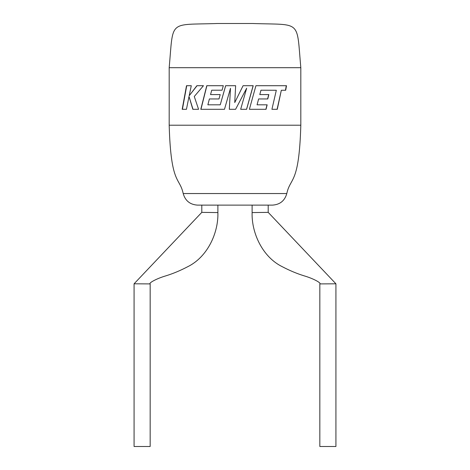 <?xml version="1.0" encoding="UTF-8"?>
<svg xmlns="http://www.w3.org/2000/svg" width="470" height="470" viewBox="0 0 470 470"><rect width="100%" height="100%" fill="white"/><g stroke="black" fill="none" stroke-linecap="round" stroke-linejoin="round"><path stroke-width="0.7" d="M169.182 67.698C173.547 19.076 167.949 25.198 217.446 23.5L252.555 23.5C302.051 25.198 296.453 19.076 300.818 67.698L169.182 67.698L169.182 125.208C170.892 185.233 179.658 176.937 183.2 193.546L286.8 193.546C284.75 200.761 279.979 204.62 272.494 205.12L197.506 205.12C190.021 204.62 185.251 200.761 183.2 193.546M300.818 67.698L300.818 125.208L169.182 125.208M300.818 125.208C299.108 185.233 290.343 176.937 286.8 193.546M335.921 283.798L319.835 283.909L319.835 446.5L335.921 446.5L335.921 283.798L268.2 212.37L268.2 205.12M319.835 283.909C321.574 283.193 313.889 278.704 304.137 275.843C297.028 273.658 289.743 270.614 282.294 266.713C262.372 256.955 251.468 232.768 252.114 212.581L268.2 212.37M134.079 283.798L134.079 446.5L150.165 446.5L150.165 283.909C148.426 283.193 156.111 278.704 165.863 275.843C172.972 273.658 180.257 270.614 187.706 266.713C207.628 256.955 218.532 232.768 217.886 212.581L201.8 212.37L134.079 283.798L150.165 283.909M217.886 212.581L217.886 205.12L209.843 205.12M277.282 109.304L271.924 109.304L276.319 90.269L260.968 90.205L259.787 94.593L268.834 94.593L267.759 98.953L258.629 98.953L257.061 104.816L267.16 104.816L266.043 109.304L249.388 109.304L255.921 85.71L286.512 85.71L285.684 90.269L281.324 90.269L277.282 109.304M235.646 85.71L225.635 85.71L220.236 104.816L207.869 104.816L209.397 98.953L218.991 98.953L220.201 94.593L210.548 94.593L211.735 90.205L222.057 90.205L223.309 85.71L206.765 85.71L200.796 109.304L224.49 109.304L230.482 88.301L229.307 109.304L235.588 109.304L246.668 88.201L240.663 109.304L246.603 109.304L253.207 85.71L243.078 85.71L234.742 102.566L235.646 85.71L235 97.748M189.011 96.497L192.823 109.304L198.575 109.304L194.275 96.497L203.457 85.71L196.877 85.71L189.175 95.774L191.29 85.71L186.502 85.71L182.184 109.304L186.455 109.304L189.011 96.497L193.011 109.304M252.114 212.581L252.114 205.12L260.157 205.12M197.047 85.71L189.175 95.774M186.719 85.71L182.419 109.304M234.742 102.566L235 102.043M225.676 85.71L220.236 104.816M206.894 85.71L200.949 109.304M229.331 109.304L230.482 88.301M235.588 109.304L246.668 88.201M246.55 109.304L253.124 85.71M277.094 109.304L281.324 90.269M285.46 90.269L286.283 85.71M265.903 109.304L267.019 104.816M258.629 98.953L257.061 104.816M267.618 98.953L268.687 94.593M260.968 90.205L259.787 94.593M201.8 212.37L201.8 205.12"/></g></svg>
